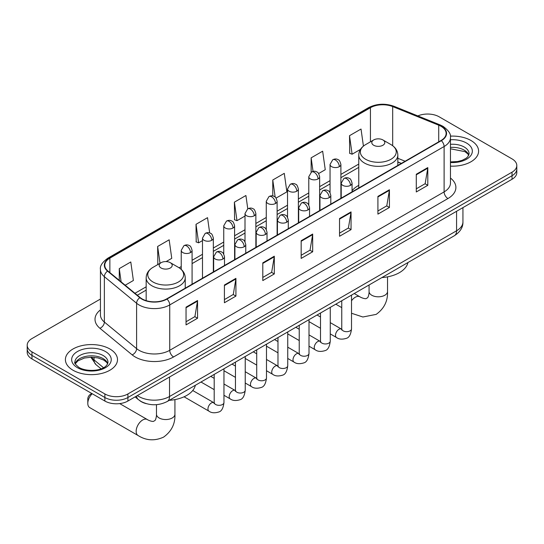 <?xml version="1.0" encoding="UTF-8"?>
<svg xmlns="http://www.w3.org/2000/svg" width="544" height="544" viewBox="0 0 544 544"><rect width="100%" height="100%" fill="white"/><g stroke="black" fill="none" stroke-linecap="round" stroke-linejoin="round"><path stroke-width="0.82" d="M358.761 185.361A28.764 16.606 0 0 0 352.063 190.733M401.275 163.452L397.834 162.064M146.234 403.648A16.279 9.398 180 0 1 139.658 400.568M100.436 299.037L31.967 338.565A16.279 9.398 0 0 0 27.2 345.209L27.2 352.301A16.279 9.398 0 0 0 31.967 358.945L104.876 401.044A16.279 9.398 0 0 0 127.901 401.044L512.033 179.268A16.279 9.398 0 0 0 516.8 172.625L516.8 169.075A16.279 9.398 0 0 1 512.033 175.726A16.279 9.398 0 0 0 516.8 169.075L516.8 165.532A16.279 9.398 0 0 0 512.033 158.889L439.124 116.79A16.279 9.398 0 0 0 417.84 115.92M27.2 345.209A16.279 9.398 0 0 0 31.967 351.859L104.876 393.951A16.279 9.398 0 0 0 127.901 393.951L127.901 397.501L512.033 175.726L127.901 397.501A16.279 9.398 0 0 1 104.876 397.501A16.279 9.398 0 0 0 127.901 397.501L127.901 401.044M31.967 351.859L31.967 355.402L104.876 397.501L31.967 355.402A16.279 9.398 0 0 1 27.2 348.758A16.279 9.398 0 0 0 31.967 355.402L31.967 358.945M470.968 140.495A26.051 15.042 0 0 0 450.364 136.143A26.051 15.042 0 0 1 470.968 140.495A26.051 15.042 0 0 1 478.598 151.13A26.051 15.042 0 0 0 470.968 140.495M109.868 348.976A26.051 15.042 0 0 0 81.478 345.719A26.051 15.042 0 0 0 65.402 359.611A26.051 15.042 0 0 0 73.032 370.246A26.051 15.042 0 0 0 101.415 373.504A26.051 15.042 0 0 0 117.497 359.611A26.051 15.042 0 0 0 109.868 348.976A26.051 15.042 0 0 0 81.478 345.719A26.051 15.042 0 0 0 65.402 359.611A26.051 15.042 0 0 0 73.032 370.246A26.051 15.042 0 0 0 101.415 373.504A26.051 15.042 0 0 0 117.497 359.611A26.051 15.042 0 0 0 109.868 348.976M441.041 126.317A17.367 10.023 180 0 1 446.128 133.409A17.367 10.023 180 0 1 441.041 140.495L166.661 298.908A17.367 10.023 180 0 1 140.155 297.568L107.916 270.987A17.367 10.023 180 0 1 104.774 265.234A17.367 10.023 180 0 1 109.861 258.142L370.437 107.705A17.367 10.023 180 0 1 392.68 106.576L438.722 125.195A17.367 10.023 180 0 1 441.041 126.317M441.347 126.14A17.802 10.275 0 0 0 438.967 124.991L392.924 106.372A17.802 10.275 0 0 0 370.131 107.528L109.555 257.965A17.802 10.275 0 0 0 107.562 271.13L139.801 297.711A17.802 10.275 0 0 0 166.967 299.084L441.347 140.672A17.802 10.275 0 0 0 441.347 126.14M186.041 307.17L186.041 324.897L197.554 318.247L197.554 300.526L186.041 307.17M186.041 321.749L194.908 316.628L197.506 301.111A4.338 2.509 -120 0 0 197.554 300.526M194.834 316.676L197.554 318.247M224.414 285.015L224.414 302.743L235.926 296.092L235.926 278.372L224.414 285.015M224.414 299.594L233.281 294.474L235.878 278.956A4.338 2.509 -120 0 0 235.926 278.372M233.206 294.522L235.926 296.092M262.793 262.861L262.793 280.582L274.305 273.938L274.305 256.21L262.793 262.861M262.793 277.44L271.66 272.32L274.258 256.802A4.338 2.509 -120 0 0 274.305 256.21M271.578 272.367L274.305 273.938M416.289 174.236L416.289 191.964L427.802 185.32L427.802 167.593L416.289 174.236M416.289 188.816L425.156 183.702L427.754 168.184A4.338 2.509 -120 0 0 427.802 167.593M425.075 183.743L427.802 185.32M377.91 196.398L377.91 214.118L389.422 207.475L389.422 189.747L377.91 196.398M377.91 210.977L386.777 205.856L389.382 190.339A4.338 2.509 -120 0 0 389.422 189.747M386.702 205.897L389.422 207.475M339.538 218.552L339.538 236.273L351.05 229.629L351.05 211.902L339.538 218.552M339.538 233.131L348.405 228.011L351.002 212.493A4.338 2.509 -120 0 0 351.05 211.902M348.33 228.058L351.05 229.629M301.165 240.706L301.165 258.427L312.678 251.784L312.678 234.056L301.165 240.706M301.165 255.286L310.032 250.165L312.63 234.648A4.338 2.509 -120 0 0 312.678 234.056M309.951 250.213L312.678 251.784M450.466 166.124A26.051 15.042 0 0 0 478.598 151.13A26.051 15.042 0 0 1 450.466 166.124M127.901 393.951L512.033 172.176A16.279 9.398 0 0 0 516.8 165.532M166.124 261.589L171.754 258.339L169.157 239.816L157.644 246.466L157.828 264.085M125.188 285.226L133.382 280.493L130.784 261.977L119.272 268.62L119.272 280.344M276.1 198.098L286.878 191.869L284.281 173.352L272.768 180.003L272.768 195.949M318.614 173.55L325.251 169.714L322.653 151.198L311.141 157.842L311.141 172.244M363.419 146.098L361.026 129.044L349.513 135.687L349.704 153.306M209.678 232.954L207.529 217.661L196.017 224.312L196.207 241.93M247.772 208.814L245.908 195.507L234.396 202.157L234.58 219.769M234.396 202.157L236.994 220.674L245.004 216.05M236.994 220.674L234.396 219.701M272.768 180.003L275.169 197.098M311.141 157.842L313.045 171.421M349.513 135.687L352.118 154.21L360.441 149.403M352.118 154.21L349.513 153.238M196.017 224.312L198.614 242.828L202.49 240.598M198.614 242.828L196.017 241.856M158.345 264.275L157.644 264.01M157.644 246.466L160.011 263.31M119.272 268.62L121.128 281.88M373.694 145.262A6.514 3.76 0 0 0 382.901 145.262A6.514 3.76 0 0 0 382.901 139.944L390.986 144.609A17.945 10.363 0 0 1 390.986 159.263A17.945 10.363 0 0 1 365.609 159.263A17.945 10.363 0 0 1 365.609 144.609C361.189 147.234 358.904 150.722 358.761 155.074A19.536 11.281 0 0 0 364.48 163.044A19.536 11.281 0 0 0 385.771 165.492A19.536 11.281 0 0 0 397.834 155.074C397.691 150.722 395.406 147.234 390.986 144.609L382.901 139.944A6.514 3.76 0 0 0 373.694 139.944A6.514 3.76 0 0 0 373.694 145.262M381.881 277.576A29.845 17.231 0 0 0 407.932 262.541M92.194 393.72A9.228 5.324 120 0 0 87.802 403.369L87.802 398.942A3.801 2.196 -60 0 1 90.488 394.284L91.834 393.509L90.488 394.284M87.802 403.369A9.228 5.324 120 0 0 89.712 407.592L138.067 435.506A9.228 5.324 -60 0 1 136.653 428.114A9.228 5.324 -60 0 1 142.678 419.988A9.228 5.324 -60 0 1 147.288 419.533C147.805 419.988 151.341 421.593 153.381 421.416L155.067 420.437C156.237 418.764 156.618 414.902 156.475 414.229A9.228 5.324 180 0 0 159.181 417.989A9.228 5.324 180 0 0 172.224 417.989A9.228 5.324 180 0 0 174.93 414.229C175.324 423.776 171.537 431.406 163.574 437.124C154.646 441.164 146.139 440.626 138.067 435.506M161.099 268.002A6.514 3.76 0 0 0 170.306 268.002A6.514 3.76 0 0 0 170.306 262.684L178.391 267.349A17.945 10.363 0 0 1 178.391 282.003A17.945 10.363 0 0 1 153.014 282.003A17.945 10.363 0 0 1 153.014 267.349C148.594 269.974 146.309 273.462 146.166 277.814A19.536 11.281 0 0 0 151.892 285.784A19.536 11.281 0 0 0 173.182 288.232A19.536 11.281 0 0 0 185.239 277.814C185.096 273.462 182.811 269.974 178.391 267.349L170.306 262.684A6.514 3.76 0 0 0 161.099 262.684A6.514 3.76 0 0 0 161.099 268.002M169.293 400.316A29.845 17.231 0 0 0 195.337 385.281M137.38 395.57A21.706 12.532 0 0 0 138.842 396.501A21.706 12.532 0 0 0 169.538 396.501L456.579 230.778A21.706 12.532 0 0 0 462.937 221.918C463.1 227.304 460.231 231.914 454.335 235.749L167.294 401.472A10.853 6.27 60 0 0 169.538 396.501L169.538 377.006M456.579 211.283L456.579 230.778A10.853 6.27 60 0 1 454.335 235.749M136.503 396.08A10.853 7.262 129.5 0 0 138.394 399.609L135.096 396.889M512.033 179.268L512.033 172.176M104.876 401.044L104.876 393.951M91.562 357.197A21.706 12.532 0 0 0 94.058 359.904L94.058 357.306M101.055 368.818L96.043 364.684A10.853 7.262 129.5 0 1 94.058 359.904L103.516 367.703M450.466 178.065A27.132 15.667 180 0 1 447.943 198.546L173.57 356.952A5.426 3.135 60 0 1 169.735 350.309L444.108 191.896A21.706 12.532 0 0 0 450.466 183.036L450.466 137.659A21.706 12.532 180 0 1 444.108 146.52A5.426 3.135 -120 0 0 441.347 140.672M173.57 356.952A27.132 15.667 180 0 1 135.198 356.952A27.132 15.667 180 0 1 132.158 354.865L99.912 328.277A27.132 15.667 180 0 1 100.436 309.896M139.033 350.309A21.706 12.532 0 0 0 169.735 350.309L169.735 304.932A21.706 12.532 180 0 1 136.598 303.26L104.36 276.678A21.706 12.532 180 0 1 100.436 269.484L100.436 314.86A21.706 12.532 0 0 0 104.36 322.048L136.598 348.636A21.706 12.532 0 0 0 139.033 350.309M450.466 137.659C451.194 134.273 448.698 130.485 442.986 126.317L440.13 124.93A5.426 2.543 112 0 0 438.967 124.991M440.13 124.93L394.087 106.318C385.098 103.136 376.564 103.598 368.492 107.698A5.426 3.135 60 0 1 370.131 107.528M109.555 257.965A5.426 3.135 -120 0 0 107.916 258.142C102.286 262.188 99.79 265.975 100.436 269.484M107.562 271.13A5.426 3.631 129.5 0 0 104.36 276.678L104.36 322.048A5.426 3.631 -50.5 0 1 99.912 328.277M394.087 106.318A5.426 2.543 112 0 0 392.924 106.372M139.801 297.711A5.426 3.631 129.5 0 0 136.598 303.26L136.598 348.636A5.426 3.631 -50.5 0 1 132.158 354.865M166.967 299.084A5.426 3.135 60 0 1 169.735 304.932L444.108 146.52L444.108 191.896A5.426 3.135 60 0 0 447.943 198.546M109.861 258.142L109.861 272.592M438.722 125.195L438.722 141.834M392.68 106.576L392.68 145.717M405.117 161.235L397.834 158.29M370.437 107.705L370.437 141.821M358.761 164.07L340.898 174.386M330.045 180.649L319.641 186.66M308.788 192.923L298.377 198.934M287.524 205.197L277.12 211.208M266.268 217.471L255.864 223.482M245.004 229.745L234.6 235.756M223.747 242.019L213.343 248.03M202.49 254.293L192.08 260.304M181.227 266.567L179.112 267.791M146.166 286.81L134.96 293.284M301.165 241.264L312.63 234.648M339.538 219.11L351.002 212.493M377.91 196.955L389.382 190.339M416.289 174.801L427.754 168.184M262.793 263.418L274.258 256.802M224.414 285.58L235.878 278.956M186.041 307.734L197.506 301.111M468.819 155.156A16.544 9.547 0 0 0 464.25 150.137A16.544 9.547 0 0 0 450.466 147.417M450.466 161.894L457.606 161.541L462.101 160.358L466.024 158.345L467.738 156.842L469.091 153.789A16.544 9.547 0 0 0 464.25 147.036A16.544 9.547 0 0 0 450.466 144.316M450.466 162.5A19.795 11.431 0 0 0 470.417 156.053A19.795 11.431 0 0 0 466.548 143.052A19.795 11.431 0 0 0 450.466 139.767M387.525 276.855L387.525 291.489A9.228 5.324 180 0 1 384.819 295.249A9.228 5.324 180 0 1 371.776 295.249A9.228 5.324 180 0 1 369.07 291.489C369.213 292.162 368.832 296.024 367.662 297.697L365.969 298.676C363.936 298.853 360.4 297.248 359.883 296.793L354.246 293.536M351.519 300.778A9.228 5.324 -60 0 1 355.273 297.248A9.228 5.324 -60 0 1 359.883 296.793M107.712 363.637A16.544 9.547 0 0 0 103.142 358.618A16.544 9.547 0 0 0 86.544 356.252A16.544 9.547 0 0 0 75.181 363.637M103.142 355.518A16.544 9.547 0 0 0 85.116 353.45A16.544 9.547 0 0 0 74.909 362.27C74.038 362.78 75.432 364.534 79.077 367.533C87.584 372.504 106.488 371.117 107.991 362.27A16.544 9.547 0 0 0 103.142 355.518M77.452 367.696A19.795 11.431 0 0 0 105.448 367.696A19.795 11.431 0 0 0 105.448 351.533A19.795 11.431 0 0 0 77.452 351.533A19.795 11.431 0 0 0 77.452 367.696M350.479 185.382A5.426 3.135 0 0 0 352.063 183.165C351.206 180.03 350.35 178.493 349.493 178.548C347.915 177.446 346.066 177.412 343.924 178.466A5.426 3.135 60 0 1 346.637 178.738A5.426 3.135 -120 0 1 350.479 185.382A5.426 3.135 0 0 1 342.802 185.382A5.426 3.135 0 0 1 341.21 183.165L343.924 178.466M330.262 333.907L336.518 337.525A4.882 2.822 -60 0 1 335.77 333.608A4.882 2.822 -60 0 1 338.966 329.304A4.882 2.822 -60 0 1 339.177 329.188A4.882 2.822 -60 0 1 341.408 329.066L330.262 322.633M342.033 329.555L341.598 329.916L341.754 328.862A4.882 2.822 -0 0 0 343.182 330.854A4.882 2.822 -0 0 0 349.867 330.976A4.882 2.822 -0 0 0 351.519 328.862C350.853 334.533 349.098 337.702 346.256 338.368C342.169 339.606 338.926 339.327 336.518 337.525M329.215 197.656A5.426 3.135 0 0 0 330.806 195.439C329.943 192.304 329.086 190.767 328.229 190.822C326.658 189.72 324.802 189.686 322.667 190.74A5.426 3.135 60 0 1 325.38 191.012A5.426 3.135 -120 0 1 329.215 197.656A5.426 3.135 0 0 1 321.538 197.656A5.426 3.135 0 0 1 319.954 195.439L322.667 190.74M309.006 346.181L315.262 349.799A4.882 2.822 -60 0 1 314.514 345.882A4.882 2.822 -60 0 1 317.703 341.578A4.882 2.822 -60 0 1 317.92 341.462A4.882 2.822 -60 0 1 320.144 341.34L309.006 334.907M320.776 341.829L320.334 342.19L320.498 341.136A4.882 2.822 -0 0 0 321.926 343.128A4.882 2.822 -0 0 0 328.61 343.25A4.882 2.822 -0 0 0 330.262 341.136C329.596 346.807 327.835 349.976 324.992 350.642C320.912 351.88 317.669 351.601 315.262 349.799M307.958 209.93A5.426 3.135 0 0 0 309.55 207.713C308.686 204.578 307.829 203.041 306.972 203.096C305.402 201.994 303.545 201.96 301.403 203.014A5.426 3.135 60 0 1 304.116 203.286A5.426 3.135 -120 0 1 307.958 209.93A5.426 3.135 0 0 1 300.281 209.93A5.426 3.135 0 0 1 298.69 207.713L301.403 203.014M287.742 358.455L294.005 362.073A4.882 2.822 -60 0 1 293.257 358.156A4.882 2.822 -60 0 1 296.446 353.852A4.882 2.822 -60 0 1 296.664 353.736A4.882 2.822 -60 0 1 298.887 353.614L287.742 347.181M299.513 354.103L299.078 354.464L299.234 353.41A4.882 2.822 -0 0 0 300.669 355.402A4.882 2.822 -0 0 0 307.346 355.524A4.882 2.822 -0 0 0 309.006 353.41C308.332 359.081 306.578 362.25 303.736 362.916C299.656 364.154 296.405 363.875 294.005 362.073M286.695 222.204A5.426 3.135 0 0 0 288.286 219.987C287.429 216.852 286.566 215.315 285.709 215.37C284.138 214.268 282.282 214.234 280.146 215.288A5.426 3.135 60 0 1 282.86 215.56A5.426 3.135 -120 0 1 286.695 222.204A5.426 3.135 0 0 1 279.024 222.204A5.426 3.135 0 0 1 277.433 219.987L280.146 215.288M266.485 370.729L272.741 374.347A4.882 2.822 -60 0 1 271.993 370.43A4.882 2.822 -60 0 1 275.182 366.126A4.882 2.822 -60 0 1 275.4 366.01A4.882 2.822 -60 0 1 277.63 365.888L266.485 359.455M278.256 366.377L277.821 366.738L277.977 365.684A4.882 2.822 -0 0 0 279.405 367.676A4.882 2.822 -0 0 0 286.09 367.798A4.882 2.822 -0 0 0 287.742 365.684C287.076 371.355 285.321 374.524 282.472 375.19C278.392 376.428 275.148 376.149 272.741 374.347M265.438 234.478A5.426 3.135 0 0 0 267.029 232.261C266.166 229.126 265.309 227.589 264.452 227.644C262.881 226.542 261.025 226.508 258.89 227.562A5.426 3.135 60 0 1 261.603 227.834A5.426 3.135 -120 0 1 265.438 234.478A5.426 3.135 0 0 1 257.761 234.478A5.426 3.135 0 0 1 256.176 232.261L258.89 227.562M245.228 383.003L251.484 386.621A4.882 2.822 -60 0 1 250.736 382.704A4.882 2.822 -60 0 1 253.926 378.4A4.882 2.822 -60 0 1 254.143 378.284A4.882 2.822 -60 0 1 256.367 378.162L245.228 371.729M256.999 378.651L256.557 379.012L256.714 377.958A4.882 2.822 -0 0 0 258.148 379.95A4.882 2.822 -0 0 0 264.833 380.072A4.882 2.822 -0 0 0 266.485 377.958C265.812 383.629 264.058 386.798 261.215 387.464C257.135 388.702 253.892 388.423 251.484 386.621M244.181 246.752A5.426 3.135 0 0 0 245.766 244.535C244.909 241.4 244.052 239.863 243.195 239.918C241.618 238.816 239.768 238.782 237.626 239.836A5.426 3.135 60 0 1 240.339 240.108A5.426 3.135 -120 0 1 244.181 246.752A5.426 3.135 0 0 1 236.504 246.752A5.426 3.135 0 0 1 234.913 244.535L237.626 239.836M223.965 395.277L230.221 398.895A4.882 2.822 -60 0 1 229.473 394.978A4.882 2.822 -60 0 1 232.669 390.674A4.882 2.822 -60 0 1 232.886 390.558A4.882 2.822 -60 0 1 235.11 390.436L223.965 384.003M235.736 390.925L235.3 391.286L235.457 390.232A4.882 2.822 -0 0 0 236.885 392.224A4.882 2.822 -0 0 0 243.569 392.346A4.882 2.822 -0 0 0 245.228 390.232C244.555 395.903 242.801 399.072 239.958 399.738C235.872 400.976 232.628 400.697 230.221 398.895M222.918 259.026A5.426 3.135 0 0 0 224.509 256.809C223.652 253.674 222.788 252.137 221.932 252.192C220.361 251.09 218.504 251.056 216.369 252.11A5.426 3.135 60 0 1 219.082 252.382A5.426 3.135 -120 0 1 222.918 259.026A5.426 3.135 0 0 1 215.247 259.026A5.426 3.135 0 0 1 213.656 256.809L216.369 252.11M184.069 396.794L208.964 411.169A4.882 2.822 -60 0 1 208.216 407.252A4.882 2.822 -60 0 1 211.405 402.948A4.882 2.822 -60 0 1 211.623 402.832A4.882 2.822 -60 0 1 213.846 402.71L192.732 390.517M214.479 403.199L214.044 403.56L214.2 402.506A4.882 2.822 -0 0 0 215.628 404.498A4.882 2.822 -0 0 0 222.312 404.62A4.882 2.822 -0 0 0 223.965 402.506C223.298 408.177 221.537 411.346 218.695 412.012C214.615 413.25 211.371 412.971 208.964 411.169M339.306 166.661A5.426 3.135 0 0 0 340.898 164.444C340.041 161.31 339.177 159.766 338.32 159.827C336.75 158.719 334.893 158.692 332.758 159.746A5.426 3.135 60 0 1 335.471 160.018A5.426 3.135 -120 0 1 339.306 166.661A5.426 3.135 0 0 1 331.636 166.661A5.426 3.135 0 0 1 330.045 164.444L332.758 159.746M318.05 178.935A5.426 3.135 0 0 0 319.641 176.718C318.777 173.584 317.92 172.04 317.064 172.101C315.493 170.993 313.636 170.966 311.501 172.02A5.426 3.135 60 0 1 314.214 172.292A5.426 3.135 -120 0 1 318.05 178.935A5.426 3.135 0 0 1 310.372 178.935A5.426 3.135 0 0 1 308.788 176.718L311.501 172.02M296.793 191.209A5.426 3.135 0 0 0 298.377 188.992C297.52 185.858 296.664 184.314 295.807 184.375C294.229 183.267 292.38 183.24 290.238 184.294A5.426 3.135 60 0 1 292.951 184.566A5.426 3.135 -120 0 1 296.793 191.209A5.426 3.135 0 0 1 289.116 191.209A5.426 3.135 0 0 1 287.524 188.992L290.238 184.294M275.529 203.483A5.426 3.135 0 0 0 277.12 201.266C276.257 198.132 275.4 196.588 274.543 196.649C272.972 195.541 271.116 195.514 268.981 196.568A5.426 3.135 60 0 1 271.694 196.84A5.426 3.135 -120 0 1 275.529 203.483A5.426 3.135 0 0 1 267.859 203.483A5.426 3.135 0 0 1 266.268 201.266L268.981 196.568M254.272 215.757A5.426 3.135 0 0 0 255.864 213.54C255 210.406 254.143 208.862 253.286 208.923C251.716 207.815 249.859 207.788 247.717 208.842A5.426 3.135 60 0 1 250.43 209.114A5.426 3.135 -120 0 1 254.272 215.757A5.426 3.135 0 0 1 246.595 215.757A5.426 3.135 0 0 1 245.004 213.54L247.717 208.842M233.009 228.031A5.426 3.135 0 0 0 234.6 225.814C233.743 222.68 232.88 221.136 232.023 221.197C230.452 220.089 228.602 220.062 226.46 221.116A5.426 3.135 60 0 1 229.174 221.388A5.426 3.135 -120 0 1 233.009 228.031A5.426 3.135 0 0 1 225.338 228.031A5.426 3.135 0 0 1 223.747 225.814L226.46 221.116M211.752 240.305A5.426 3.135 0 0 0 213.343 238.088C212.48 234.954 211.623 233.41 210.766 233.471C209.195 232.363 207.339 232.336 205.204 233.39A5.426 3.135 60 0 1 207.917 233.662A5.426 3.135 -120 0 1 211.752 240.305A5.426 3.135 0 0 1 204.075 240.305A5.426 3.135 0 0 1 202.49 238.088L205.204 233.39M190.495 252.579A5.426 3.135 0 0 0 192.08 250.362C191.223 247.228 190.366 245.684 189.509 245.745C187.938 244.637 186.082 244.61 183.94 245.664A5.426 3.135 60 0 1 186.653 245.936A5.426 3.135 -120 0 1 190.495 252.579A5.426 3.135 0 0 1 182.818 252.579A5.426 3.135 0 0 1 181.227 250.362L183.94 245.664M167.294 401.472C158.556 405.858 149.824 405.858 141.086 401.472L138.394 399.609M462.937 221.918L462.937 207.611M96.043 364.684L90.841 357.204M368.492 107.698L107.916 258.142M358.761 167.375L340.898 177.691M330.045 183.954L319.641 189.965M308.788 196.228L298.377 202.239M287.524 208.502L277.12 214.513M266.268 220.776L255.864 226.787M245.004 233.05L234.6 239.061M223.747 245.324L213.343 251.335M202.49 257.598L192.08 263.609M146.166 290.115L137.319 295.222M401.397 163.384L397.834 161.942M468.738 155.339L467.738 153.843L464.923 151.626L450.466 148.791M387.525 291.489C387.92 301.036 384.132 308.666 376.169 314.384L362.882 316.996L351.519 313.256M341.754 307.625L335.791 304.184M397.834 165.437L397.834 155.074M358.761 188L358.761 155.074M373.694 139.944L365.609 144.609M369.07 284.974L369.07 291.489M174.93 399.595L174.93 414.229M185.239 288.177L185.239 277.814M146.166 300.648L146.166 277.814M161.099 262.684L153.014 267.349M147.288 419.533L119.7 403.6M156.475 404.668L156.475 414.229M107.637 363.82L106.638 362.324L103.822 360.108L98.002 357.918L91.433 357.197L84.436 358.027L77.901 360.869L75.262 363.82M351.519 295.106L351.519 328.862M352.063 191.862L352.063 183.165M320.498 328.27L309.006 321.633M341.754 300.744L341.754 328.862M341.21 198.132L341.21 183.165M320.498 316.989L317.057 315.003M330.262 307.38L330.262 341.136M330.806 204.136L330.806 195.439M299.234 340.544L287.742 333.907M320.498 313.018L320.498 341.136M319.954 210.406L319.954 195.439M299.234 329.263L295.793 327.277M309.006 319.654L309.006 353.41M309.55 216.41L309.55 207.713M277.977 352.818L266.485 346.181M299.234 325.292L299.234 353.41M298.69 222.68L298.69 207.713M277.977 341.537L274.536 339.551M287.742 331.928L287.742 365.684M288.286 228.684L288.286 219.987M256.714 365.092L245.228 358.455M277.977 337.566L277.977 365.684M277.433 234.954L277.433 219.987M256.714 353.811L253.28 351.825M266.485 344.202L266.485 377.958M267.029 240.958L267.029 232.261M235.457 377.366L223.965 370.729M256.714 349.84L256.714 377.958M256.176 247.228L256.176 232.261M235.457 366.085L232.016 364.099M245.228 356.476L245.228 390.232M245.766 253.232L245.766 244.535M214.2 389.64L200.988 382.017M235.457 362.114L235.457 390.232M234.913 259.502L234.913 244.535M214.2 378.359L210.759 376.373M223.965 368.75L223.965 402.506M224.509 265.506L224.509 256.809M214.2 374.388L214.2 402.506M213.656 271.776L213.656 256.809M340.898 198.315L340.898 164.444M330.045 192.671L330.045 164.444M319.641 210.589L319.641 176.718M308.788 204.945L308.788 176.718M298.377 222.863L298.377 188.992M287.524 217.219L287.524 188.992M277.12 235.137L277.12 201.266M266.268 229.493L266.268 201.266M255.864 247.411L255.864 213.54M245.004 241.767L245.004 213.54M234.6 259.678L234.6 225.814M223.747 254.041L223.747 225.814M213.343 271.952L213.343 238.088M202.49 278.222L202.49 238.088M192.08 284.226L192.08 250.362M181.227 269.396L181.227 250.362"/></g></svg>
